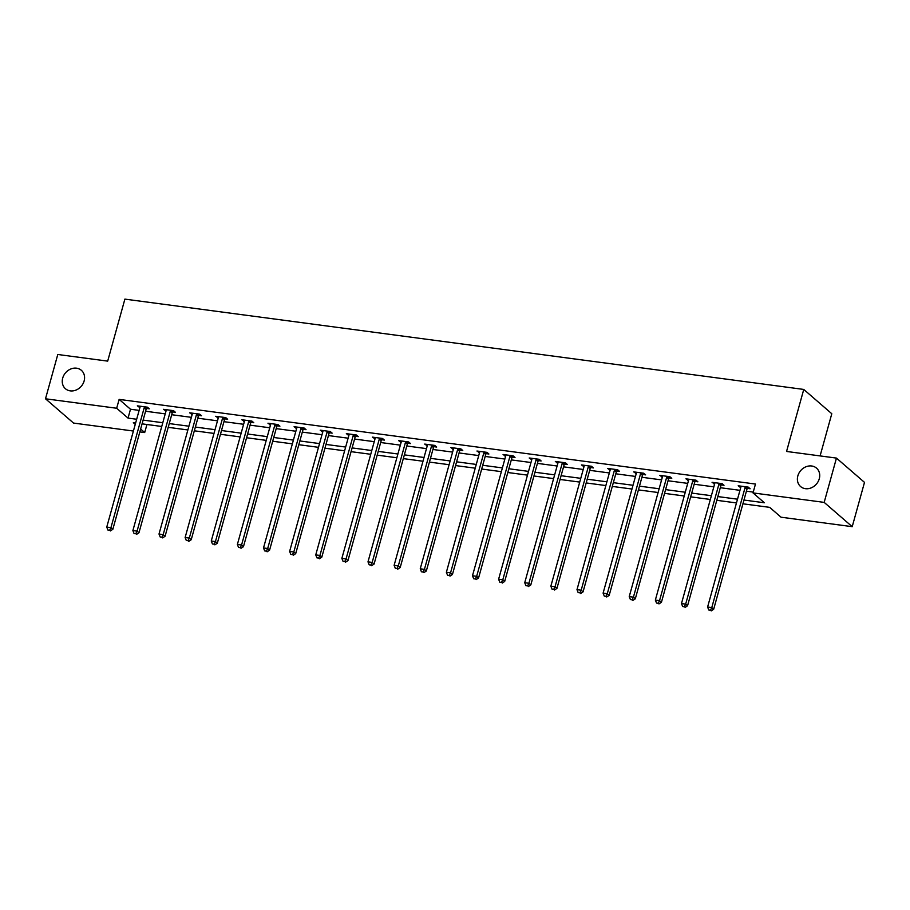 <?xml version="1.0" encoding="UTF-8"?>
<svg xmlns="http://www.w3.org/2000/svg" width="910" height="910" viewBox="0 0 910 910"><rect width="100%" height="100%" fill="white"/><g stroke="black" fill="none" stroke-linecap="round" stroke-linejoin="round"><path stroke-width="1.36" d="M84.129 380.96A12.171 10.351 130.9 0 1 65.44 388.729A12.171 10.351 130.9 0 1 62.699 378.105A12.171 10.351 130.9 0 1 81.388 370.325A12.171 10.351 130.9 0 1 84.129 380.96M819.273 478.762A12.171 10.351 130.9 0 1 800.584 486.543A12.171 10.351 130.9 0 1 797.831 475.919A12.171 10.351 130.9 0 1 816.532 468.138A12.171 10.351 130.9 0 1 819.273 478.762M820.092 455.91L831.797 413.732L803.758 389.435L124.886 299.117L107.687 361.122L57.785 354.49L45.5 398.785L116.673 408.249L128.037 418.099L136.671 419.248M803.758 389.435L786.558 451.451L836.461 458.094L864.5 482.38L852.215 526.674L781.042 517.21L769.678 507.359L742.924 503.799M146.931 424.504L144.701 432.546L139.856 431.897M133.395 431.033L73.539 423.07L45.5 398.785M743.959 500.045L764.377 502.764L753.014 492.913L755.471 484.052L119.13 399.388L130.494 409.238L139.128 410.387M145.577 411.24L165.245 413.868M171.706 414.721L191.373 417.337M197.823 418.202L217.501 420.818M223.951 421.671L243.618 424.287M250.068 425.152L269.747 427.768M276.196 428.621L295.864 431.238M302.313 432.102L321.992 434.718M328.442 435.572L348.109 438.188M354.57 439.052L374.238 441.668M380.687 442.522L400.366 445.149M406.815 446.002L426.483 448.619M432.933 449.483L452.611 452.099M459.061 452.952L478.728 455.569M485.178 456.433L504.857 459.049M511.306 459.903L530.974 462.519M537.435 463.383L557.102 466M563.552 466.853L583.219 469.469M589.68 470.334L609.347 472.95M615.797 473.803L635.476 476.43M641.925 477.284L661.593 479.9M668.042 480.764L687.721 483.381M694.171 484.234L713.838 486.85M720.299 487.714L739.966 490.331M746.416 491.184L753.241 492.094M747.417 488.397L750.124 488.761L748.236 487.123L738.192 485.781L740.751 487.51M721.3 484.928L724.007 485.292L722.108 483.642L712.064 482.311L714.623 484.04M695.172 481.447L697.879 481.811L695.991 480.173L685.935 478.831L688.495 480.56M669.043 477.977L671.762 478.33L669.862 476.692L659.818 475.361L662.378 477.09M642.926 474.497L645.634 474.861L643.745 473.223L633.69 471.88L636.249 473.609M616.798 471.027L619.517 471.38L617.617 469.742L607.573 468.411L610.132 470.14M590.681 467.547L593.388 467.911L591.489 466.273L581.445 464.93L584.004 466.659M564.553 464.077L567.26 464.43L565.372 462.792L555.327 461.45L557.887 463.19M538.436 460.596L541.143 460.96L539.243 459.311L529.199 457.98L531.759 459.709M512.307 457.116L515.014 457.48L513.126 455.842L503.071 454.5L505.63 456.228M486.179 453.646L488.897 454.01L486.998 452.361L476.954 451.03L479.513 452.759M460.062 450.166L462.769 450.53L460.881 448.892L450.825 447.549L453.385 449.278M433.933 446.696L436.652 447.049L434.752 445.411L424.708 444.08L427.268 445.809M407.816 443.215L410.524 443.579L408.624 441.941L398.58 440.599L401.139 442.328M381.688 439.746L384.395 440.099L382.507 438.461L372.463 437.13L375.022 438.859M355.571 436.265L358.278 436.629L356.379 434.991L346.335 433.649L348.894 435.378M329.443 432.796L332.15 433.149L330.262 431.511L320.206 430.168L322.766 431.897M303.314 429.315L306.033 429.679L304.133 428.03L294.089 426.699L296.649 428.428M277.197 425.834L279.905 426.198L278.016 424.56L267.961 423.218L270.52 424.947M251.069 422.365L253.788 422.729L251.888 421.08L241.844 419.749L244.403 421.478M224.952 418.884L227.659 419.248L225.76 417.61L215.715 416.268L218.275 417.997M198.824 415.415L201.531 415.768L199.643 414.13L189.599 412.799L192.158 414.528M172.707 411.934L175.414 412.298L173.514 410.66L163.47 409.318L166.03 411.047M146.578 408.465L149.286 408.817L147.397 407.179L137.342 405.849L139.901 407.578M836.461 458.094L824.176 502.388L852.215 526.674M119.13 399.388L116.673 408.249M753.014 492.913L824.176 502.388M143.12 420.101L162.788 422.718M169.249 423.582L188.916 426.198M195.366 427.052L215.044 429.668M221.494 430.532L241.161 433.149M247.611 434.002L267.29 436.629M273.739 437.483L293.407 440.099M299.856 440.963L319.535 443.579M325.985 444.433L345.652 447.049M352.113 447.913L371.78 450.53M378.23 451.383L397.909 453.999M404.358 454.863L424.026 457.48M430.475 458.333L450.154 460.949M456.604 461.814L476.271 464.43M482.721 465.283L502.4 467.911M508.849 468.764L528.517 471.38M534.978 472.245L554.645 474.861M561.095 475.714L580.773 478.33M587.223 479.195L606.89 481.811M613.34 482.664L633.019 485.28M639.468 486.145L659.136 488.761M665.585 489.614L685.264 492.23M691.714 493.095L711.381 495.711M717.842 496.564L737.51 499.192M135.624 423.002L133.338 422.695L135.249 424.356M140.652 429.019L144.701 432.546M736.463 502.934L716.796 500.318M710.346 499.465L690.679 496.849M684.218 495.984L664.55 493.368M658.101 492.515L638.422 489.899M631.972 489.034L612.305 486.418M605.855 485.565L586.177 482.937M579.727 482.084L560.059 479.468M553.598 478.603L533.931 475.987M527.481 475.134L507.814 472.517M501.353 471.653L481.686 469.037M475.236 468.184L455.557 465.567M449.108 464.703L429.44 462.087M422.991 461.233L403.312 458.617M396.862 457.753L377.195 455.137M370.734 454.283L351.067 451.656M344.617 450.803L324.95 448.186M318.489 447.322L298.821 444.706M292.372 443.852L272.693 441.236M266.243 440.372L246.576 437.755M240.126 436.902L220.447 434.286M213.998 433.422L194.331 430.805M187.881 429.952L168.202 427.336M161.752 426.471L142.085 423.855M130.494 409.238L128.037 418.099M740.456 486.088L740.08 487.43M714.327 482.607L713.963 483.949M688.21 479.138L687.835 480.48M662.082 475.657L661.707 476.999M635.954 472.188L635.589 473.518M609.837 468.707L609.461 470.049M583.708 465.237L583.344 466.568M557.591 461.757L557.216 463.099M531.463 458.276L531.099 459.618M505.346 454.807L504.97 456.149M479.217 451.326L478.842 452.668M453.089 447.857L452.725 449.199M426.972 444.376L426.597 445.718M400.844 440.906L400.48 442.237M374.727 437.426L374.351 438.768M348.598 433.945L348.234 435.287M322.481 430.475L322.106 431.818M296.353 426.995L295.977 428.337M270.224 423.525L269.861 424.868M244.107 420.045L243.732 421.387M217.979 416.575L217.615 417.906M191.862 413.095L191.487 414.437M165.734 409.625L165.37 410.956M139.617 406.144L139.241 407.487M745.529 486.759L745.358 487.009A1.9 1.615 -49.1 0 0 745.051 487.658L711.779 607.596L707.593 607.05L740.865 487.1A1.9 1.615 -49.1 0 0 740.922 486.418L740.899 486.145M748.282 487.157L747.246 488.647A1.9 1.615 -49.1 0 0 746.939 489.296L713.679 609.245L711.779 607.596L710.46 610.235L708.788 610.007L710.46 610.235M711.211 610.883L713.679 609.245M707.593 607.05L708.788 610.007M719.401 483.29L719.23 483.528A1.9 1.615 -49.1 0 0 718.923 484.177L685.662 604.126L681.476 603.569L714.737 483.62A1.9 1.615 -49.1 0 0 714.805 482.948L714.771 482.675M722.153 483.688L721.118 485.178A1.9 1.615 -49.1 0 0 720.822 485.815L687.551 605.764L685.662 604.126L684.331 606.754L682.659 606.526L684.331 606.754M685.093 607.414L687.551 605.764M681.476 603.569L682.659 606.526M693.272 479.809L693.101 480.059A1.9 1.615 -49.1 0 0 692.806 480.696L659.534 600.645L655.348 600.088L688.62 480.15A1.9 1.615 -49.1 0 0 688.677 479.468L688.654 479.195M696.036 480.207L695.001 481.697A1.9 1.615 -49.1 0 0 694.694 482.346L661.433 602.295L659.534 600.645L658.214 603.273L656.531 603.057L658.214 603.273M658.965 603.933L661.433 602.295M655.348 600.088L656.531 603.057M667.155 476.328L666.985 476.578A1.9 1.615 -49.1 0 0 666.677 477.227L633.417 597.176L629.231 596.619L662.491 476.669A1.9 1.615 -49.1 0 0 662.548 475.987L662.526 475.714M669.908 476.738L668.873 478.216A1.9 1.615 -49.1 0 0 668.577 478.865L635.305 598.814L633.417 597.176L632.086 599.804L630.414 599.576L632.086 599.804M632.848 600.463L635.305 598.814M629.231 596.619L630.414 599.576M641.027 472.859L640.856 473.109A1.9 1.615 -49.1 0 0 640.549 473.746L607.288 593.695L603.103 593.138L636.363 473.189A1.9 1.615 -49.1 0 0 636.431 472.517L636.409 472.245M643.779 473.257L642.756 474.747A1.9 1.615 -49.1 0 0 642.449 475.395L609.188 595.345L607.288 593.695L605.969 596.323L604.285 596.107L605.969 596.323M606.72 596.983L609.188 595.345M603.103 593.138L604.285 596.107M614.91 469.378L614.739 469.628A1.9 1.615 -49.1 0 0 614.432 470.277L581.172 590.226L576.986 589.669L610.246 469.719A1.9 1.615 -49.1 0 0 610.303 469.037L610.28 468.764M617.663 469.776L616.627 471.266A1.9 1.615 -49.1 0 0 616.32 471.915L583.06 591.864L581.172 590.226L579.841 592.854L578.168 592.626L579.841 592.854M580.603 593.502L583.06 591.864M576.986 589.669L578.168 592.626M588.781 465.909L588.611 466.159A1.9 1.615 -49.1 0 0 588.304 466.796L555.043 586.745L550.857 586.188L584.118 466.238A1.9 1.615 -49.1 0 0 584.186 465.567L584.152 465.294M591.534 466.307L590.51 467.797A1.9 1.615 -49.1 0 0 590.203 468.445L556.943 588.383L555.043 586.745L553.712 589.373L552.04 589.157L553.712 589.373M554.474 590.033L556.943 588.383M550.857 586.188L552.04 589.157M562.664 462.428L562.494 462.678A1.9 1.615 -49.1 0 0 562.187 463.326L528.915 583.276L524.729 582.718L558.001 462.769A1.9 1.615 -49.1 0 0 558.058 462.087L558.035 461.814M565.417 462.826L564.382 464.316A1.9 1.615 -49.1 0 0 564.075 464.964L530.814 584.914L528.915 583.276L527.595 585.904L525.923 585.676L527.595 585.904M528.346 586.552L530.814 584.914M524.729 582.718L525.923 585.676M536.536 458.959L536.365 459.197A1.9 1.615 -49.1 0 0 536.058 459.846L502.798 579.795L498.612 579.238L531.872 459.288A1.9 1.615 -49.1 0 0 531.94 458.617L531.906 458.344M539.289 459.357L538.254 460.847A1.9 1.615 -49.1 0 0 537.958 461.484L504.686 581.433L502.798 579.795L501.467 582.423L499.795 582.207L501.467 582.423M502.229 583.082L504.686 581.433M498.612 579.238L499.795 582.207M510.408 455.478L510.237 455.728A1.9 1.615 -49.1 0 0 509.941 456.376L476.669 576.314L472.483 575.757L505.755 455.819A1.9 1.615 -49.1 0 0 505.812 455.137L505.789 454.863M513.172 455.876L512.137 457.366A1.9 1.615 -49.1 0 0 511.829 458.014L478.569 577.964L476.669 576.314L475.35 578.953L473.666 578.726L475.35 578.953M476.101 579.602L478.569 577.964M472.483 575.757L473.666 578.726M484.291 452.008L484.12 452.247A1.9 1.615 -49.1 0 0 483.813 452.896L450.552 572.845L446.366 572.288L479.627 452.338A1.9 1.615 -49.1 0 0 479.684 451.656L479.661 451.383M487.043 452.406L486.008 453.897A1.9 1.615 -49.1 0 0 485.712 454.534L452.441 574.483L450.552 572.845L449.221 575.473L447.549 575.245L449.221 575.473M449.984 576.132L452.441 574.483M446.366 572.288L447.549 575.245M458.162 448.528L457.992 448.778A1.9 1.615 -49.1 0 0 457.685 449.415L424.424 569.364L420.238 568.807L453.498 448.858A1.9 1.615 -49.1 0 0 453.567 448.186L453.544 447.913M460.915 448.926L459.891 450.416A1.9 1.615 -49.1 0 0 459.584 451.064L426.324 571.014L424.424 569.364L423.104 571.992L421.421 571.776L423.104 571.992M423.855 572.652L426.324 571.014M420.238 568.807L421.421 571.776M432.045 445.047L431.875 445.297A1.9 1.615 -49.1 0 0 431.567 445.945L398.307 565.895L394.121 565.337L427.382 445.388A1.9 1.615 -49.1 0 0 427.438 444.706L427.416 444.433M434.798 445.456L433.763 446.935A1.9 1.615 -49.1 0 0 433.456 447.584L400.195 567.533L398.307 565.895L396.976 568.523L395.304 568.295L396.976 568.523M397.738 569.182L400.195 567.533M394.121 565.337L395.304 568.295M405.917 441.577L405.746 441.828A1.9 1.615 -49.1 0 0 405.439 442.465L372.179 562.414L367.993 561.857L401.253 441.907A1.9 1.615 -49.1 0 0 401.321 441.236L401.287 440.963M408.67 441.976L407.646 443.466A1.9 1.615 -49.1 0 0 407.339 444.114L374.078 564.063L372.179 562.414L370.848 565.042L369.176 564.826L370.848 565.042M371.61 565.702L374.078 564.063M367.993 561.857L369.176 564.826M379.8 438.097L379.629 438.347A1.9 1.615 -49.1 0 0 379.322 438.995L346.05 558.945L341.864 558.387L375.136 438.438A1.9 1.615 -49.1 0 0 375.193 437.755L375.17 437.483M382.553 438.495L381.517 439.985A1.9 1.615 -49.1 0 0 381.21 440.633L347.95 560.583L346.05 558.945L344.731 561.572L343.059 561.345L344.731 561.572M345.482 562.221L347.95 560.583M341.864 558.387L343.059 561.345M353.671 434.627L353.501 434.866A1.9 1.615 -49.1 0 0 353.194 435.515L319.933 555.464L315.747 554.907L349.008 434.957A1.9 1.615 -49.1 0 0 349.076 434.286L349.042 434.013M356.424 435.025L355.4 436.516A1.9 1.615 -49.1 0 0 355.093 437.164L321.822 557.102L319.933 555.464L318.602 558.092L316.93 557.875L318.602 558.092M319.364 558.751L321.822 557.102M315.747 554.907L316.93 557.875M327.543 431.147L327.373 431.397A1.9 1.615 -49.1 0 0 327.077 432.045L293.805 551.995L289.619 551.437L322.891 431.488A1.9 1.615 -49.1 0 0 322.948 430.805L322.925 430.532M330.307 431.545L329.272 433.035A1.9 1.615 -49.1 0 0 328.965 433.683L295.704 553.633L293.805 551.995L292.485 554.622L290.802 554.395L292.485 554.622M293.236 555.271L295.704 553.633M289.619 551.437L290.802 554.395M301.426 427.677L301.255 427.916A1.9 1.615 -49.1 0 0 300.948 428.564L267.688 548.514L263.502 547.957L296.762 428.007A1.9 1.615 -49.1 0 0 296.831 427.336L296.796 427.063M304.179 428.075L303.144 429.565A1.9 1.615 -49.1 0 0 302.848 430.202L269.576 550.152L267.688 548.514L266.357 551.141L264.685 550.914L266.357 551.141M267.119 551.801L269.576 550.152M263.502 547.957L264.685 550.914M275.298 424.197L275.127 424.447A1.9 1.615 -49.1 0 0 274.82 425.095L241.56 545.033L237.374 544.476L270.634 424.538A1.9 1.615 -49.1 0 0 270.702 423.855L270.68 423.582M278.05 424.595L277.027 426.085A1.9 1.615 -49.1 0 0 276.72 426.733L243.459 546.683L241.56 545.033L240.24 547.672L238.556 547.445L240.24 547.672M240.991 548.321L243.459 546.683M237.374 544.476L238.556 547.445M249.181 420.727L249.01 420.966A1.9 1.615 -49.1 0 0 248.703 421.614L215.442 541.564L211.256 541.006L244.517 421.057A1.9 1.615 -49.1 0 0 244.574 420.375L244.551 420.101M251.933 421.125L250.898 422.615A1.9 1.615 -49.1 0 0 250.591 423.252L217.331 543.202L215.442 541.564L214.112 544.191L212.439 543.964L214.112 544.191M214.874 544.851L217.331 543.202M211.256 541.006L212.439 543.964M223.052 417.246L222.882 417.497A1.9 1.615 -49.1 0 0 222.575 418.134L189.314 538.083L185.128 537.526L218.389 417.576A1.9 1.615 -49.1 0 0 218.457 416.905L218.423 416.632M225.805 417.644L224.781 419.135A1.9 1.615 -49.1 0 0 224.474 419.783L191.214 539.732L189.314 538.083L187.983 540.711L186.311 540.495L187.983 540.711M188.745 541.37L191.214 539.732M185.128 537.526L186.311 540.495M196.935 413.766L196.765 414.016A1.9 1.615 -49.1 0 0 196.458 414.664L163.186 534.614L159 534.056L192.272 414.107A1.9 1.615 -49.1 0 0 192.329 413.424L192.306 413.151M199.688 414.175L198.653 415.654A1.9 1.615 -49.1 0 0 198.346 416.302L165.085 536.252L163.186 534.614L161.866 537.241L160.194 537.014L161.866 537.241M162.617 537.901L165.085 536.252M159 534.056L160.194 537.014M170.807 410.296L170.636 410.546A1.9 1.615 -49.1 0 0 170.329 411.183L137.069 531.133L132.883 530.575L166.143 410.626A1.9 1.615 -49.1 0 0 166.212 409.955L166.177 409.682M173.56 410.694L172.536 412.185A1.9 1.615 -49.1 0 0 172.229 412.833L138.957 532.771L137.069 531.133L135.738 533.76L134.066 533.544L135.738 533.76M136.5 534.42L138.957 532.771M132.883 530.575L134.066 533.544M144.679 406.815L144.508 407.066A1.9 1.615 -49.1 0 0 144.212 407.714L110.94 527.663L106.754 527.106L140.026 407.157A1.9 1.615 -49.1 0 0 140.083 406.474L140.06 406.201M147.443 407.214L146.408 408.704A1.9 1.615 -49.1 0 0 146.1 409.352L112.84 529.301L110.94 527.663L109.621 530.291L107.937 530.064L109.621 530.291M110.372 530.939L112.84 529.301M106.754 527.106L107.937 530.064M745.358 487.009L747.246 488.647M745.051 487.658L746.939 489.296M719.23 483.528L721.118 485.178M718.923 484.177L720.822 485.815M693.101 480.059L695.001 481.697M692.806 480.696L694.694 482.346M666.985 476.578L668.873 478.216M666.677 477.227L668.577 478.865M640.856 473.109L642.756 474.747M640.549 473.746L642.449 475.395M614.739 469.628L616.627 471.266M614.432 470.277L616.32 471.915M588.611 466.159L590.51 467.797M588.304 466.796L590.203 468.445M562.494 462.678L564.382 464.316M562.187 463.326L564.075 464.964M536.365 459.197L538.254 460.847M536.058 459.846L537.958 461.484M510.237 455.728L512.137 457.366M509.941 456.376L511.829 458.014M484.12 452.247L486.008 453.897M483.813 452.896L485.712 454.534M457.992 448.778L459.891 450.416M457.685 449.415L459.584 451.064M431.875 445.297L433.763 446.935M431.567 445.945L433.456 447.584M405.746 441.828L407.646 443.466M405.439 442.465L407.339 444.114M379.629 438.347L381.517 439.985M379.322 438.995L381.21 440.633M353.501 434.866L355.4 436.516M353.194 435.515L355.093 437.164M327.373 431.397L329.272 433.035M327.077 432.045L328.965 433.683M301.255 427.916L303.144 429.565M300.948 428.564L302.848 430.202M275.127 424.447L277.027 426.085M274.82 425.095L276.72 426.733M249.01 420.966L250.898 422.615M248.703 421.614L250.591 423.252M222.882 417.497L224.781 419.135M222.575 418.134L224.474 419.783M196.765 414.016L198.653 415.654M196.458 414.664L198.346 416.302M170.636 410.546L172.536 412.185M170.329 411.183L172.229 412.833M144.508 407.066L146.408 408.704M144.212 407.714L146.1 409.352"/></g></svg>
